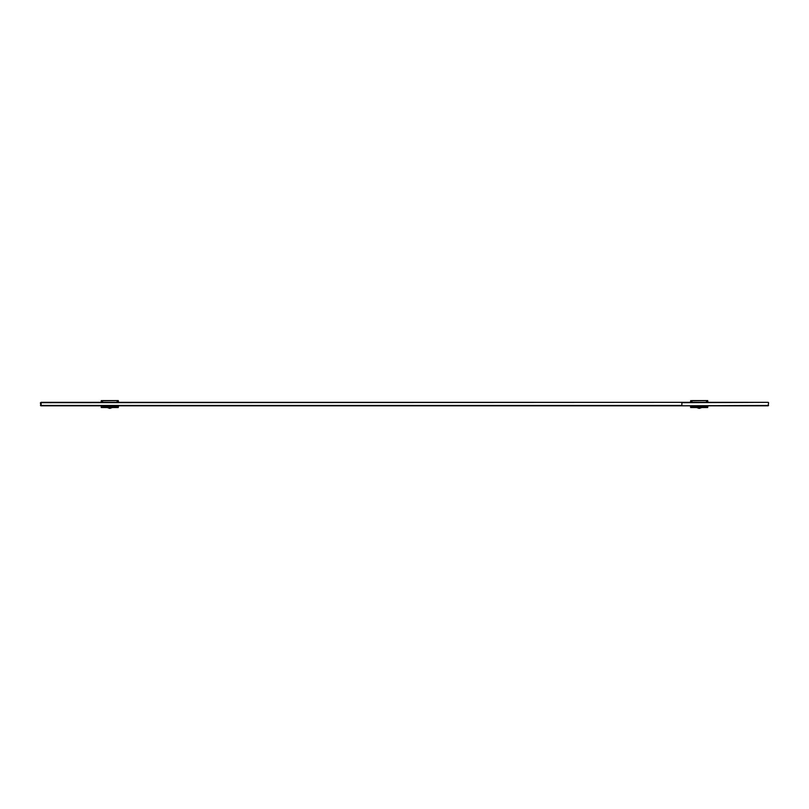 <?xml version="1.0" encoding="UTF-8"?>
<svg xmlns="http://www.w3.org/2000/svg" width="809" height="809" viewBox="0 0 809 809"><rect width="100%" height="100%" fill="white"/><g stroke="black" fill="none" stroke-linecap="round" stroke-linejoin="round"><path stroke-width="1.21" d="M697.125 407.534L701.292 407.534M701.292 407.706L699.209 408.403L697.125 407.706M691.928 405.805L690.542 406.148L690.714 407.534L707.703 407.534L707.875 406.148L691.928 406.148L691.928 407.362L706.49 407.362L706.49 405.805M706.49 402.336L691.928 402.336M707.875 401.982L707.703 400.597L706.49 400.768L706.49 401.982L707.875 401.982M690.714 400.597L691.928 400.768L690.714 400.597L690.542 401.982L691.928 401.982L691.928 400.768L707.703 400.597M691.928 400.597L706.49 400.597M107.708 407.534L111.875 407.534M111.875 407.706L109.791 408.403L107.708 407.706M102.51 405.805L101.125 406.148L101.297 407.534L118.286 407.534L118.458 406.148L102.51 406.148L102.51 407.362L117.072 407.362L117.072 405.805M117.072 402.336L102.51 402.336M118.458 401.982L118.286 400.597L117.072 400.768L117.072 401.982L118.458 401.982M101.297 400.597L102.51 400.768L101.297 400.597L101.125 401.982L102.51 401.982L102.51 400.768L118.286 400.597M102.51 400.597L117.072 400.597M41.148 402.336L768.206 402.336L681.876 402.68L681.876 405.451L41.148 405.451L41.148 402.68L681.876 402.336M40.45 402.68L40.794 405.805L768.206 405.805L768.55 402.68M40.45 405.451L41.148 405.805M681.876 405.805L768.55 405.451M690.542 407.362L691.928 407.534M706.49 407.534L707.703 407.534M101.125 407.362L102.51 407.534M117.072 407.534L118.286 407.534"/></g></svg>
